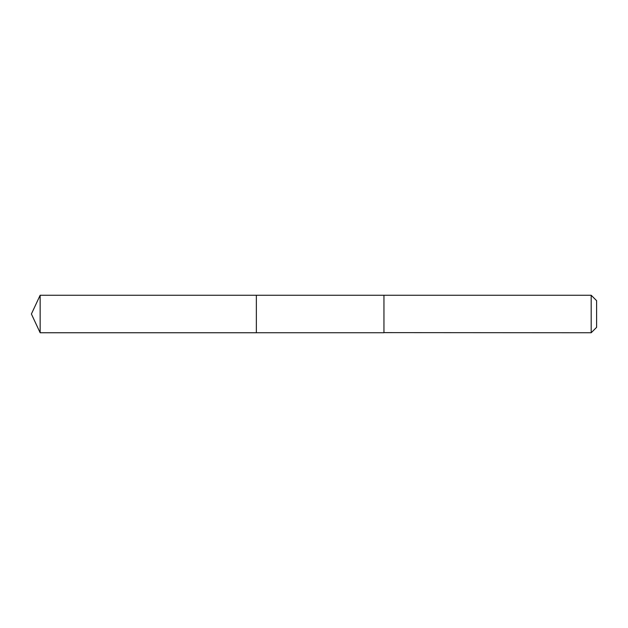 <?xml version="1.0" encoding="UTF-8"?>
<svg xmlns="http://www.w3.org/2000/svg" width="628" height="628" viewBox="0 0 628 628"><rect width="100%" height="100%" fill="white"/><g stroke="black" fill="none" stroke-linecap="round" stroke-linejoin="round"><path stroke-width="0.94" d="M256.357 332.746L256.357 295.254L40.145 295.254L40.145 332.746L256.357 332.746L256.357 295.254L383.951 295.262L383.951 332.738L40.145 332.746L31.4 314L40.145 332.746M383.951 332.628L591.191 332.746L591.191 295.254L383.951 295.254L383.951 332.628M591.191 295.254L596.6 300.663L596.6 327.337L591.191 332.746M31.4 314L40.145 295.254"/></g></svg>
